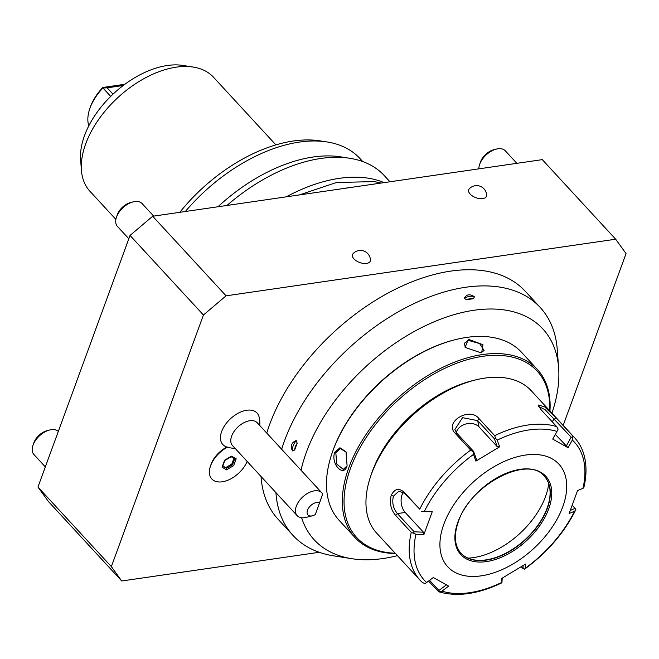 <?xml version="1.0" encoding="UTF-8"?>
<svg xmlns="http://www.w3.org/2000/svg" width="659" height="659" viewBox="0 0 659 659"><rect width="100%" height="100%" fill="white"/><g stroke="black" fill="none" stroke-linecap="round" stroke-linejoin="round"><path stroke-width="0.99" d="M319.228 552.283L121.726 580.991L48.329 501.417L37.958 487.042L130.037 235.428L152.69 216.251L542.291 159.635L615.679 239.209L626.05 253.583L563.181 425.368M37.958 487.042L111.355 566.616L203.433 315.002L130.037 235.428M121.726 580.991L111.355 566.616M152.69 216.251L226.078 295.825L615.679 239.209M203.433 315.002L226.078 295.825M486.63 195.171A9.457 4.984 -159.9 0 1 480.411 198.68A9.457 4.984 -159.9 0 1 470.164 194.084A9.457 4.984 -159.9 0 1 469.282 188.82A10.009 10.009 0 0 1 486.63 195.171M370.44 259.992A9.457 4.984 -159.9 0 1 364.213 263.501A9.457 4.984 -159.9 0 1 353.965 258.913A9.457 4.984 -159.9 0 1 353.092 253.649A10.009 10.009 0 0 1 370.44 259.992M259.712 425.45A25.223 25.223 0 0 0 259.086 416.966A23.254 13.798 137.3 0 0 246.73 410.252A23.254 13.798 137.3 0 0 223.376 427.74A23.254 13.798 137.3 0 0 226.581 446.942A23.254 13.798 137.3 0 0 226.91 447.049A21.352 12.678 -42.7 0 0 210.971 464.595L210.427 466.185A23.543 13.971 137.3 0 0 211.794 478.945A23.543 13.971 137.3 0 0 211.803 478.953M266.763 433.095A168.136 99.806 137.3 0 1 269.646 424.495A168.136 99.806 -42.7 0 1 391.52 291.212A168.136 99.806 -42.7 0 1 525.314 291.303L540.223 307.473A168.136 99.806 137.3 0 0 401.899 309.788A168.136 99.806 137.3 0 0 281.665 449.257M261.03 476.482A168.136 99.806 137.3 0 0 278.123 519.292L293.033 535.454A168.136 99.806 -42.7 0 1 275.932 492.644M321.889 492.866L257.216 422.749A16.813 9.984 137.3 0 0 249.769 420.73A16.813 9.984 -42.7 0 0 234.2 431.258A16.813 9.984 -42.7 0 0 232.503 445.55L297.168 515.659A16.813 9.984 -42.7 0 1 298.865 501.375A16.813 9.984 -42.7 0 1 314.434 490.84A16.813 9.984 -42.7 0 1 321.889 492.866A16.813 9.984 -42.7 0 1 322.679 493.945L319.541 502.949A8.41 4.992 137.3 0 0 308.14 508.814A8.41 4.992 137.3 0 0 312.432 515.791A8.41 4.992 137.3 0 0 315.29 514.564L319.541 502.949M234.991 448.252A25.223 25.223 0 0 1 229.76 447.782A22.184 13.164 137.3 0 1 227.569 447.099L227.52 447.09A23.543 13.971 137.3 0 0 210.427 466.185M227.52 447.09L226.91 447.049L227.52 447.09M312.432 515.791L306.171 517.373A16.813 9.984 -42.7 0 1 304.615 517.686A16.813 9.984 -42.7 0 1 297.168 515.659M227.569 447.099A23.543 13.971 137.3 0 0 211.819 478.969A23.543 13.971 137.3 0 0 229.958 479.282A23.543 13.971 137.3 0 0 247.166 461.448M222.05 467.215L226.564 469.834L233.632 465.625L236.186 458.804L231.671 456.185L230.831 456.498L224.67 460.163L222.437 466.119M236.186 458.804L234.917 458.903L231.169 456.72M233.632 465.625L232.545 464.735L234.761 458.804M226.564 469.834L226.375 468.409L232.545 464.735L231.844 463.977L233.953 458.334M222.8 465.979L225.675 467.643L231.844 463.977M225.675 467.643L222.693 466.267M551.937 413.168A155.516 92.309 137.3 0 0 558.305 385.12A155.516 92.309 137.3 0 0 558.634 367.887L557.267 349.558A168.136 99.806 137.3 0 0 540.223 307.473M301.633 517.752A155.516 92.309 137.3 0 0 351.766 558.692L333.611 555.842A168.136 99.806 -42.7 0 1 293.033 535.454M351.766 558.692A155.516 92.309 137.3 0 0 397.443 555.661M558.634 367.887A155.516 92.309 137.3 0 0 438.12 320.142A155.516 92.309 137.3 0 0 301.031 470.254M296.212 440.541L297.193 443.194A161.587 95.909 -42.7 0 0 294.688 450.031L292.423 450.904A14.712 8.732 -42.7 0 1 296.212 440.541C291.533 442.42 290.265 445.871 292.423 450.904M466.63 299.746L464.249 298.288C466.465 294.235 469.867 293.741 474.439 296.805L473.36 298.766A13.032 7.735 137.3 0 0 466.63 299.746A161.587 95.909 -42.7 0 1 473.36 298.766M294.688 450.031A13.032 7.735 -42.7 0 1 297.193 443.194M464.249 298.288A14.712 8.732 -42.7 0 1 474.439 296.805M549.952 411.018A123.999 73.602 137.3 0 0 537.365 369.468L521.541 352.31A123.999 73.602 137.3 0 0 466.605 337.416A123.999 73.602 137.3 0 0 455.13 339.706L454.191 339.945A122.739 72.852 137.3 0 0 332.342 452.329L332.029 453.244A123.999 73.602 137.3 0 0 339.237 520.453L355.061 537.612A123.999 73.602 137.3 0 0 395.458 553.511M455.13 339.706A123.999 73.602 137.3 0 0 332.029 453.244M537.365 369.468A123.999 73.602 137.3 0 0 482.429 354.575A123.999 73.602 137.3 0 0 367.607 432.222A123.999 73.602 137.3 0 0 355.061 537.612M480.708 352.705L465.114 347.417L468.327 339.278L482.973 344.731L481.696 352.516L480.708 352.705M334.706 452.404L339.978 447.758L346 451.786L347.095 465.831C343.586 477.923 330.497 463.73 334.706 452.404L335.826 452.807L340.275 448.59L346.14 452.041M549.672 410.714A122.739 72.852 137.3 0 0 482.75 356.321A122.739 72.852 137.3 0 0 353.899 459.883A122.739 72.852 137.3 0 0 395.178 553.206M474.982 380.062L471.844 380.853A100.885 59.878 137.3 0 0 372.475 471.02A100.885 59.878 137.3 0 0 371.701 473.228L370.655 476.284A105.086 62.374 137.3 0 0 376.767 533.238L420.014 580.134A105.086 62.374 -42.7 0 1 411.265 532.357L395.54 515.305C390.812 509.596 389.362 502.949 391.191 495.379C394.535 488.797 398.81 487.709 404.025 492.125L419.75 509.176A105.086 62.374 -42.7 0 1 470.707 450.122L454.982 433.07C443.894 421.991 469.76 406.521 478.986 418.605L494.711 435.657A105.086 62.374 -42.7 0 1 556.698 426.645L540.973 409.593L538.057 404.964L544.589 406.801L556.493 418.317L572.218 435.368A105.086 62.374 -42.7 0 1 574.508 437.642L531.253 390.746A105.086 62.374 137.3 0 0 474.982 380.062A105.086 62.374 137.3 0 0 371.47 473.994A105.086 62.374 137.3 0 0 370.655 476.284M574.508 437.642C579.03 442.568 582.226 448.449 584.105 455.27C586.741 465.081 586.625 475.946 583.775 487.866L582.968 488.311A101.972 60.529 137.3 0 0 572.325 440.055L572.218 435.368M501.829 582.828C478.17 594.163 457.14 597.145 438.737 591.782L428.548 581.073M411.265 532.357L415.986 534.268A101.972 60.529 137.3 0 0 426.62 582.523L424.808 583.643L422.295 582.399A105.086 62.374 -42.7 0 1 420.014 580.134L422.295 582.399M470.707 450.122L473.071 451.753L473.5 454.413A101.972 60.529 137.3 0 0 424.371 511.359L432.255 511.714L423.869 534.63L423.432 532.208L414.19 531.788L413.654 533.073M414.19 531.788L397.41 513.592C393.192 508.493 391.866 502.685 393.431 496.178L398.934 491.095L404.774 493.459L419.75 509.176M424.371 511.359L421.579 511.425M556.698 426.645L558.132 429.141L556.987 431.439A101.972 60.529 137.3 0 0 497.224 440.121L499.637 446.827L475.905 461.127L476.408 459.224L473.574 451.366L473.071 451.753M473.574 451.366L456.794 433.169L454.875 429.503L462.536 417.682L477.635 420.615L494.415 438.812L495.486 438.243L494.711 435.657M497.224 440.121L495.486 438.243M538.584 406.422L545.174 409.75L571.18 437.181L572.622 437.279M572.325 440.055L568.083 447.733L555.348 434.413M571.18 437.181L566.196 446.176M568.083 447.733L552.736 439.108L556.987 431.439M475.905 461.127L473.5 454.413M562.753 506.82A75.661 44.911 137.3 0 0 525.421 455.072A75.661 44.911 137.3 0 0 443.886 524.094A75.661 44.911 137.3 0 0 481.218 575.842A75.661 44.911 137.3 0 0 562.753 506.82M523.081 565.661L523.048 568.692L524.358 569.178L525.445 568.157A101.972 60.529 137.3 0 0 574.582 511.219L569.145 513.518L577.531 490.601L582.968 488.311M572.317 505.42L575.076 508.402L570.406 510.379M574.582 511.219L575.604 510.132C564.186 532.826 547.332 552.399 525.017 568.841M575.076 508.402L575.851 509.506M524.358 569.178L525.445 568.157L525.495 564.104L501.763 578.404L501.936 582.688L502.24 578.141M523.048 568.692L521.302 566.798M446.777 584.574L438.927 590.448L439.298 591.79L441.958 591.139A101.972 60.529 137.3 0 0 501.73 582.449L501.936 582.688M438.927 590.448L429.577 580.307M426.62 582.523L433.317 577.506L448.664 586.123L441.958 591.139M423.869 534.63L415.986 534.268M423.432 532.208L405.211 512.455A12.612 7.669 81.7 0 1 403.423 492.265M421.554 511.656L432.255 511.714M460.929 553.189A56.748 33.683 137.3 0 0 474.513 559.961A56.748 33.683 137.3 0 0 547.11 508.13A56.748 33.683 137.3 0 0 550.001 490.337A56.748 33.683 137.3 0 0 544.35 476.251M548.692 483.714A66.831 39.672 -42.7 0 1 545.495 496.639A66.831 39.672 -42.7 0 1 468.022 558.115M456.316 432.601A12.612 9.588 167.6 0 1 466.086 423.935A12.612 9.588 167.6 0 1 479.027 426.917L497.24 446.67L494.415 438.812M499.637 446.827L497.24 446.67M465.378 347.713L464.331 343.257L468.541 340.448L479.628 343.57L484.068 350.481L481.284 352.606M347.095 465.831L343.298 469.389L336.757 464.076L335.826 452.807M516.854 163.333L505.321 150.82A16.813 9.984 137.3 0 0 497.866 148.802A16.813 9.984 -42.7 0 0 496.318 149.115A16.813 9.984 -42.7 0 0 479.62 164.503A16.813 9.984 -42.7 0 0 478.871 168.852M479.62 164.503L480.452 162.056A13.452 7.982 -42.7 0 1 493.805 149.741L496.318 149.115M58.321 431.406A16.813 9.984 137.3 0 0 51.196 429.709A16.813 9.984 -42.7 0 0 49.639 430.022A16.813 9.984 -42.7 0 0 32.95 445.418A16.813 9.984 -42.7 0 0 33.93 454.529L45.331 466.893M32.95 445.418L33.782 442.972A13.452 7.982 -42.7 0 1 47.135 430.656L49.639 430.022M153.671 216.111L142.13 203.598A16.813 9.984 137.3 0 0 134.683 201.58A16.813 9.984 -42.7 0 0 133.126 201.893A16.813 9.984 -42.7 0 0 116.437 217.289A16.813 9.984 -42.7 0 0 117.409 226.399L128.818 238.764M116.437 217.289L117.269 214.842A13.452 7.982 -42.7 0 1 130.622 202.527L133.126 201.893M352.112 187.271A142.912 84.83 137.3 0 0 348.051 187.79A142.912 84.83 -42.7 0 0 343.94 188.458M384.073 182.625A142.912 84.83 137.3 0 0 286.261 196.843M226.968 205.46A142.912 84.83 -42.7 0 1 349.805 158.284A142.912 84.83 -42.7 0 1 384.296 175.615L389.971 181.769M217.956 206.769A136.611 81.09 -42.7 0 1 340.736 156.867L349.805 158.284M362.763 161.57L359.946 158.506A136.611 81.09 137.3 0 0 326.971 141.94A136.611 81.09 137.3 0 0 185.352 211.506M326.971 141.94L319.986 140.853A131.759 78.207 137.3 0 0 179.792 212.313M275.907 144.889L213.524 77.26A84.072 49.903 137.3 0 0 193.235 67.07A84.072 49.903 137.3 0 0 85.695 143.851A84.072 49.903 137.3 0 0 81.411 170.211A84.072 49.903 137.3 0 0 89.929 191.258L115.877 219.389M193.235 67.07L182.757 65.422A76.79 45.578 137.3 0 0 84.533 135.565A76.79 45.578 137.3 0 0 80.62 159.635L81.411 170.211M110.687 96.403L102.928 87.993A42.036 24.951 137.3 0 0 89.723 108.892A42.036 24.951 137.3 0 0 88.8 125.836M113.01 94.171L107.17 87.836L102.928 87.993M107.17 87.836L123.241 85.497M102.969 87.944L102.82 87.482L124.872 84.278M89.723 108.892L90.242 107.359A39.935 23.699 -42.7 0 1 102.82 87.482M395.54 515.305L397.41 513.592L405.211 512.455M391.191 495.379L393.431 496.178M404.025 492.125L404.774 493.459M454.982 433.07L456.794 433.169M478.986 418.605L477.635 420.615L479.027 426.917M556.493 418.317L554.392 418.984L552.094 421.653M548.716 508.863A57.794 34.309 137.3 0 0 520.198 469.332A57.794 34.309 137.3 0 0 457.923 522.052A57.794 34.309 137.3 0 0 486.441 561.583A57.794 34.309 137.3 0 0 548.716 508.863M547.316 508.361A56.748 33.683 137.3 0 0 544.458 476.366C528.304 454.677 470.015 484.538 458.334 521.796C453.647 535.429 454.545 545.932 461.036 553.305A56.748 33.683 137.3 0 0 506.186 553.338A56.748 33.683 137.3 0 0 547.316 508.361M468.327 339.278L468.541 340.448M222.536 466.679L224.859 460.468L231.367 456.605M346 451.786L346.288 452.28M380.976 183.078L374.534 181.612L336.502 182.485L299.268 194.949"/></g></svg>
